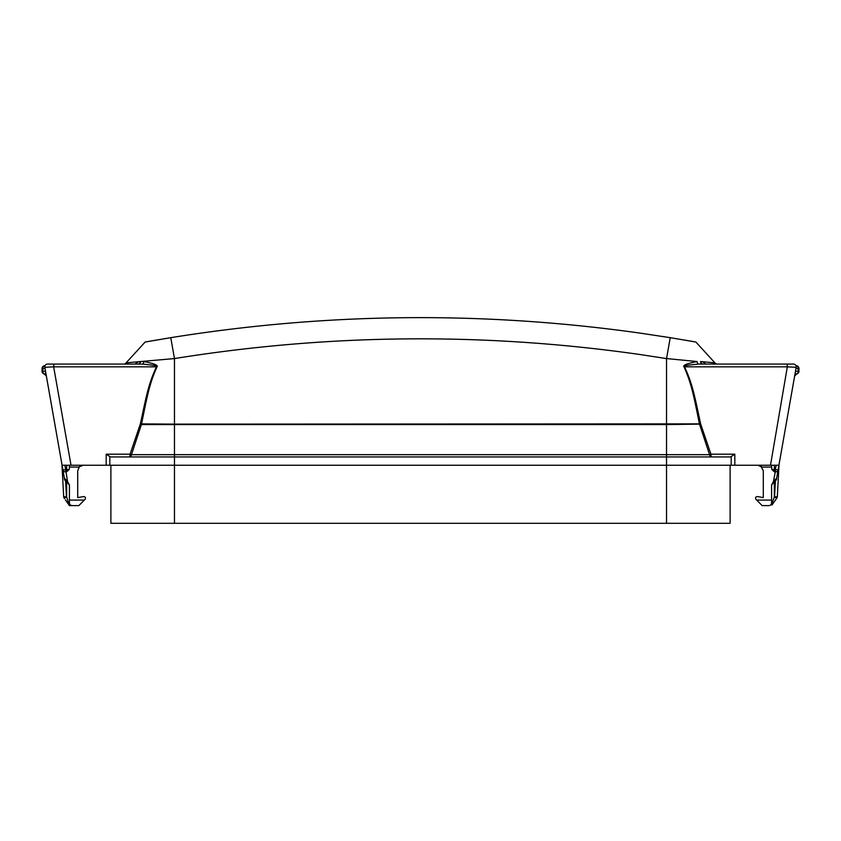 <?xml version="1.0" encoding="UTF-8"?>
<svg xmlns="http://www.w3.org/2000/svg" width="841" height="841" viewBox="0 0 841 841"><rect width="100%" height="100%" fill="white"/><g stroke="black" fill="none" stroke-linecap="round" stroke-linejoin="round"><path stroke-width="1.26" d="M778.913 465.241L769.978 465.241L778.913 465.241L796.175 367.307L778.913 465.241M730.114 465.241L730.114 523.302L666.535 523.302L666.535 465.241L770.493 465.241L787.334 366.834L684.563 366.834C682.408 366.014 687.181 365.089 698.882 364.069L786.755 364.069A2.765 0.578 90 0 1 787.334 366.834L796.175 367.307A2.765 2.765 -90 0 0 793.452 364.069L786.755 364.069M110.886 465.241L110.886 523.302L666.535 523.302L174.465 523.302L174.465 456.947L666.535 456.947L666.535 465.241L62.087 465.241L71.022 465.241L53.666 366.834L156.437 366.834C158.592 366.014 153.819 365.089 142.118 364.069L54.245 364.069A2.765 0.578 90 0 0 53.666 366.834L44.825 367.307L62.087 465.241L44.825 367.307A2.765 2.765 -90 0 1 47.548 364.069L138.082 364.069A2.765 1.976 90 0 0 140.048 361.577L126.076 362.87L145.125 342.035L156.247 340.09M53.435 364.069L123.806 364.069A2.765 2.765 34.6 0 0 126.066 362.881L145.125 342.035L170.765 337.672L174.465 358.571L140.458 361.546A2.765 1.945 -90 0 1 138.513 364.069L138.513 364.069M52.226 364.069L50.618 364.069M697.136 361.546L666.535 358.571L639.213 354.408C484.09 332.332 329.178 333.719 174.465 358.571L174.465 454.666L666.535 454.666L666.535 456.947L730.545 456.947L734.824 454.182L710.939 454.182L700.616 423.875C694.54 395.417 692.574 384.232 684.563 366.834L684.143 367.075C682.219 365.436 686.55 363.596 697.136 361.546A2.765 1.756 -90 0 0 698.882 364.069M170.765 337.672C326.676 312.621 482.829 311.054 639.213 332.983L670.235 337.672L666.535 358.571L666.535 424.589L141.404 424.589L131.459 454.666L130.061 454.182A2.765 0.578 90 0 1 129.482 456.947A2.765 2.008 90 0 0 131.459 454.666L174.465 454.666L174.465 456.947L110.455 456.947L106.176 454.182L130.061 454.182L140.384 423.875C146.46 395.417 148.426 384.232 156.437 366.834L156.857 367.075C158.781 365.436 154.45 363.596 143.864 361.546A2.765 1.756 -90 0 1 142.118 364.069M700.69 424.106L666.535 424.589L666.535 454.666L709.541 454.666L699.502 424.116C693.657 395.659 691.754 384.474 684.143 367.075M738.335 364.069L702.918 364.069A2.765 1.976 90 0 1 700.952 361.577L700.542 361.546A2.765 1.945 -90 0 0 702.487 364.069L702.487 364.069M787.565 364.069L717.194 364.069A2.765 2.765 145.4 0 1 714.934 362.881L695.875 342.035L684.753 340.09M760.369 465.241L763.292 470.771L763.292 497.599L757.415 496.568C755.586 496.8 755.092 497.735 755.954 499.375L762.177 505.609L768.821 505.609A2.765 2.765 0 0 0 771.586 502.844L771.586 485.015L771.586 502.844A2.765 2.765 0 0 1 768.821 505.609A2.765 2.765 0 0 0 771.586 502.844L772.248 502.844L771.985 505.031L772.637 504.106M796.185 374.014L796.763 373.961A2.765 2.765 0 0 0 794.619 376.179L778.009 470.371A2.765 1.882 -170 0 1 775.286 471.79L773.415 481.578L771.586 485.015M761.872 467.07L771.586 467.07L771.838 469.52L774.34 471.79L774.34 465.241M771.586 467.07L771.586 465.241L771.586 467.07M761.641 466.829A5.53 5.53 0 0 0 757.762 465.241L761.62 466.818M705.904 364.069L702.592 361.725L714.924 362.87L715.029 364.069L714.924 362.87A2.765 2.092 -5 0 0 715.575 364.069L742.025 364.069M796.175 367.307A2.765 2.765 -90 0 0 793.452 364.069L789.604 364.069M787.597 364.069L788.143 364.069M670.235 337.672L695.875 342.035L714.924 362.87L715.029 364.069M98.975 364.069L125.425 364.069A2.765 2.092 -175 0 0 126.076 362.87L125.971 364.069L126.066 362.881L145.125 342.035M140.31 424.106L141.498 424.116C147.343 395.659 149.246 384.474 156.857 367.075M135.096 364.069L138.408 361.725M52.678 364.069L55.559 364.069M53.404 364.069L52.857 364.069M102.665 364.069L55.969 364.069M44.825 367.307A2.765 2.765 -90 0 1 47.548 364.069L54.245 364.069M72.179 505.609A2.765 2.765 0 0 1 69.414 502.844A2.765 2.765 0 0 0 72.179 505.609L69.015 505.031L69.414 505.609L78.823 505.609L85.046 499.375C85.908 497.735 85.414 496.8 83.585 496.568L77.708 497.599L77.708 470.771L79.359 466.829L83.238 465.241A5.53 5.53 0 0 0 79.359 466.829L80.631 465.241M143.864 361.546L140.048 361.577M69.414 485.015L69.414 502.844L69.414 485.015L67.585 481.578L64.894 465.241M79.128 467.07L69.414 467.07L69.162 469.52L66.66 471.79L66.66 465.241M69.414 467.07L69.414 465.241L69.414 467.07M709.541 454.666L710.939 454.182A2.765 0.578 90 0 0 711.518 456.947A2.765 2.008 90 0 1 709.541 454.666M45.908 373.467L44.237 373.961A2.765 2.765 0 0 1 42.05 371.249L42.05 368.495A2.765 2.765 0 0 1 44.815 365.73A2.765 1.966 90 0 0 42.849 368.495L45.025 368.495M44.815 374.014L44.268 373.961A2.765 2.765 0 0 1 46.381 376.179L64.358 478.119L46.36 376.053L44.226 373.888A2.765 1.966 -90 0 1 42.849 371.249L45.519 371.249M42.05 368.495L42.849 368.495L42.849 371.249L42.05 371.249A2.765 2.765 0 0 0 44.237 373.961L44.247 373.961A2.765 2.765 -78 0 1 46.381 376.179L61.982 464.631L46.392 376.211M67.028 480.064L67.007 480.936L64.358 478.119C64.179 479.591 65.072 480.947 67.059 482.198L69.414 485.026M65.714 500.311L68.363 504.106M67.564 502.95L66.597 501.583M65.63 481.357L66.418 496.505L64.158 498.093A2.765 2.765 0 0 1 63.664 496.642L61.982 464.631L63.664 496.642L66.66 496.842L64.389 498.419M66.66 482.082L66.66 496.842L69.015 505.031M67.007 480.936L67.585 481.578M64.273 477.656L62.991 470.371A2.765 1.882 -10 0 0 65.714 471.79L66.66 471.79M702.592 361.725L700.952 361.577M795.092 373.467L796.774 373.888A2.765 1.966 -90 0 0 798.151 371.249L798.95 371.249A2.765 2.765 0 0 1 796.763 373.961L796.732 373.961A2.765 2.765 0 0 0 798.95 371.249L798.95 368.495A2.765 2.765 0 0 0 796.185 365.73A2.765 1.966 90 0 1 798.151 368.495L795.975 368.495M796.763 373.961A2.765 2.765 -102 0 0 794.619 376.127A2.765 2.765 0 0 1 796.763 373.961A2.765 2.765 -102 0 0 794.619 376.179L779.018 464.631L794.608 376.211M775.37 481.357L774.582 496.505L776.842 498.093L771.985 505.031M773.436 502.95L774.403 501.583M775.286 500.311L776.611 498.419L774.34 496.842L772.248 502.844M774.34 482.082L774.34 496.842L777.336 496.642L779.018 464.631L777.336 496.642A2.765 2.765 0 0 1 776.842 498.093M773.415 481.578L776.642 478.119L794.64 376.053L796.774 373.888M773.993 480.936L773.972 480.064M794.619 376.127A2.765 2.765 -102 0 0 794.619 376.179L778.03 470.245M774.34 471.79L775.286 471.79L775.349 469.52L771.838 469.52M731.186 456.789L731.186 465.241M734.824 465.241L734.824 454.182M174.465 362.629L174.465 424.116L700.616 423.875M756.658 500.08L771.586 500.08M174.465 424.116L140.384 423.875M106.176 465.241L106.176 454.182M84.342 500.08L69.414 500.08M109.814 456.789L109.814 465.241M46.381 376.127A2.765 2.765 -78 0 0 44.237 373.961A2.765 2.765 0 0 1 46.381 376.137A2.765 2.765 -78 0 1 46.381 376.179L62.928 469.993L69.162 469.52M69.414 502.844L68.752 502.844M798.95 368.495L798.151 368.495L798.151 371.249L795.481 371.249M794.619 376.179L778.072 469.993L775.349 469.52L776.106 465.241M666.535 362.629L666.535 424.116M52.552 364.069L51.532 364.069M54.812 364.069L53.361 364.069M786.188 364.069L787.639 364.069M789.468 364.069L788.448 364.069M714.924 362.87L695.875 342.035M101.078 364.069L100.373 364.069M44.415 374.003L45.803 374.907M62.97 470.245L63.59 473.767M68.457 504.222L67.743 503.212M66.828 501.898L65.335 499.775M785.883 364.069L785.031 364.069M740.479 364.069L739.733 364.069M772.543 504.222L773.257 503.212M774.172 501.898L775.665 499.775M776.642 478.119C776.853 479.433 775.949 480.789 773.941 482.198L771.586 485.026M796.585 374.003L795.197 374.907"/></g></svg>
